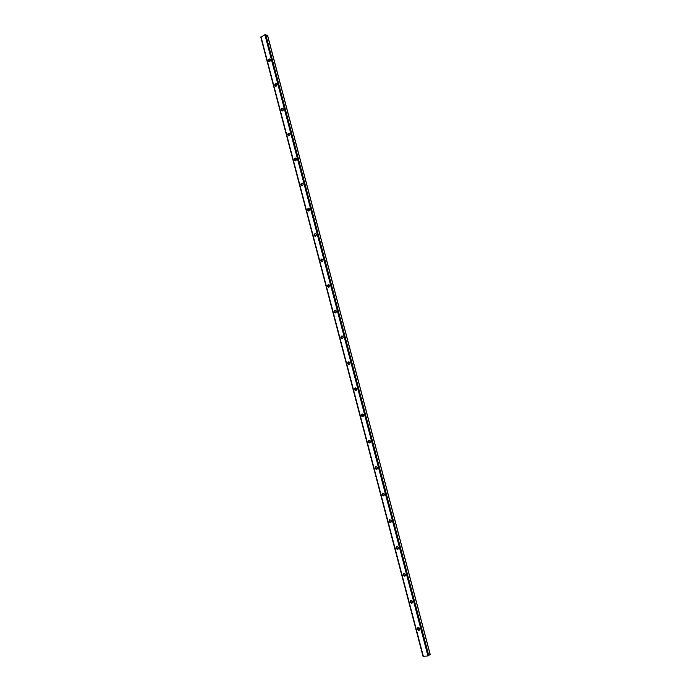 <?xml version="1.0" encoding="UTF-8"?>
<svg xmlns="http://www.w3.org/2000/svg" width="691" height="691" viewBox="0 0 691 691"><rect width="100%" height="100%" fill="white"/><g stroke="black" fill="none" stroke-linecap="round" stroke-linejoin="round"><path stroke-width="1.04" d="M430.113 654.455L427.945 655.966L423.099 656.277M267.521 35.44L264.895 34.714L260.896 37.202M418.876 630.347L419.333 630.166C420.042 628.447 419.489 627.618 417.675 627.696C416.915 629.026 417.312 629.907 418.876 630.347M411.758 603.2L412.164 603.044C412.942 601.36 412.423 600.522 410.609 600.531C409.789 601.861 410.169 602.751 411.758 603.2M404.667 576.182L405.03 576.052C405.876 574.411 405.392 573.565 403.579 573.504C402.698 574.834 403.06 575.724 404.667 576.182M397.619 549.285L397.921 549.181C398.845 547.592 398.396 546.736 396.591 546.598C395.641 547.928 395.986 548.827 397.619 549.285M390.596 522.526L390.847 522.439C391.84 520.902 391.434 520.029 389.629 519.822C388.627 521.152 388.947 522.05 390.596 522.526M383.617 495.888L383.799 495.827C384.87 494.341 384.498 493.46 382.71 493.175C381.639 494.506 381.942 495.404 383.617 495.888M376.664 469.37L376.785 469.336C377.917 467.911 377.597 467.021 375.818 466.658C374.686 467.971 374.963 468.878 376.664 469.37M369.737 442.983L369.806 442.966C370.998 441.601 370.721 440.703 368.968 440.262C367.767 441.575 368.027 442.482 369.737 442.983M362.853 416.716L362.853 416.716C364.114 415.421 363.872 414.514 362.144 413.995C360.883 415.291 361.117 416.198 362.853 416.716M355.995 390.579C357.238 389.309 357.022 388.402 355.355 387.85C354.034 389.085 354.233 390 355.934 390.588L355.995 390.579M349.171 364.554C350.397 363.319 350.207 362.412 348.601 361.825C347.228 363 347.383 363.915 349.05 364.589L349.171 364.554C347.633 363.889 347.478 362.974 348.687 361.825L348.705 361.816M342.382 338.659C343.591 337.458 343.418 336.543 341.872 335.93C340.456 337.035 340.568 337.959 342.2 338.702L342.382 338.659M335.627 312.885C336.811 311.71 336.664 310.795 335.178 310.155C333.718 311.192 333.788 312.116 335.377 312.928L335.627 312.885M328.899 287.223C330.065 286.074 329.935 285.167 328.51 284.502C327.016 285.478 327.05 286.402 328.588 287.283L328.899 287.223M322.196 261.682C323.353 260.559 323.241 259.661 321.868 258.97C320.348 259.876 320.339 260.801 321.833 261.751L322.196 261.682M315.528 236.262C316.659 235.165 316.573 234.266 315.26 233.558C313.714 234.396 313.671 235.32 315.113 236.331L315.528 236.262M308.894 210.954C310.009 209.883 309.939 208.984 308.678 208.259C307.115 209.045 307.037 209.969 308.428 211.031L308.894 210.954M302.287 185.767C303.384 184.713 303.323 183.823 302.122 183.08C300.55 183.806 300.43 184.722 301.777 185.844L302.287 185.767M295.713 160.701C296.785 159.664 296.75 158.766 295.593 158.023C294.012 158.688 293.865 159.604 295.152 160.77L295.713 160.701M289.166 135.738C290.22 134.719 290.194 133.829 289.097 133.078C287.499 133.691 287.326 134.598 288.57 135.816L289.166 135.738M282.654 110.897C283.69 109.895 283.681 109.005 282.619 108.245C281.021 108.807 280.822 109.714 282.014 110.966L282.654 110.897M276.167 86.159C277.186 85.174 277.186 84.293 276.175 83.525C274.577 84.043 274.353 84.941 275.493 86.237L276.167 86.159M269.715 61.542C270.708 60.566 270.725 59.694 269.758 58.916C268.16 59.391 267.909 60.29 269.006 61.62L269.715 61.542M419.428 630.097L419.074 630.209C417.58 629.829 417.148 628.974 417.779 627.627M412.268 602.975L411.957 603.07C410.437 602.69 410.022 601.826 410.713 600.47M405.125 575.983L404.874 576.061C403.328 575.672 402.931 574.8 403.682 573.444M398.025 549.12L397.826 549.181C396.254 548.784 395.883 547.911 396.694 546.546M390.951 522.387L390.804 522.422C389.214 522.025 388.86 521.144 389.733 519.779M383.902 495.775L383.825 495.793C382.209 495.387 381.873 494.497 382.814 493.141M376.889 469.293L376.871 469.293C375.23 468.869 374.919 467.98 375.93 466.624M369.91 442.922C368.277 442.447 368.001 441.549 369.072 440.236M362.965 416.682C361.358 416.137 361.125 415.231 362.248 413.969M356.046 390.562C354.474 389.949 354.284 389.033 355.468 387.832M342.304 338.676C340.844 337.985 340.706 337.07 341.898 335.947L341.985 335.921M335.489 312.919C334.09 312.194 333.978 311.287 335.144 310.19L335.29 310.155M328.035 284.796L328.683 287.266C327.37 286.532 327.275 285.625 328.424 284.554L328.622 284.511M321.946 261.742C320.676 260.982 320.598 260.084 321.73 259.039L321.98 258.978M315.234 236.331C314.016 235.553 313.964 234.655 315.07 233.636L315.372 233.567M308.549 211.031C307.391 210.245 307.357 209.347 308.436 208.354L308.791 208.285M301.889 185.853C300.792 185.05 300.775 184.16 301.837 183.193L302.235 183.106M295.273 160.787C294.228 159.975 294.228 159.094 295.264 158.135L295.713 158.049M288.691 135.833C287.698 135.013 287.706 134.132 288.726 133.199L289.209 133.113M281.626 108.962L282.161 110.992C281.194 110.163 281.22 109.299 282.213 108.375L282.74 108.28M275.614 86.263C274.716 85.434 274.759 84.57 275.735 83.663L276.296 83.568M269.127 61.646L269.283 59.063L269.87 58.968M418.245 630.002L417.658 627.765M411.128 602.872L410.549 600.652M404.054 575.879L403.475 573.668M397.005 549.008L396.427 546.814M389.992 522.275L389.422 520.081M383.021 495.654L382.443 493.478M376.068 469.172L375.507 466.995M369.158 442.801L368.597 440.642M362.283 416.561L361.713 414.41M355.433 390.441L354.872 388.307M348.618 364.451L348.057 362.317M341.829 338.573L341.276 336.448M335.075 312.816L334.522 310.708M328.355 287.18L327.802 285.081M321.669 261.664L321.116 259.574M315.01 236.262L314.457 234.18M308.376 210.98L307.832 208.907M301.777 185.81L301.241 183.754M295.212 160.761L294.668 158.705M288.674 135.825L288.138 133.778M275.674 86.271L275.156 84.267M269.222 61.654L268.704 59.676M427.945 655.966L264.895 34.714M428.809 655.681L265.75 34.585M423.376 656.441L261.008 36.813M430.165 654.619L267.452 35.189M418.591 630.157L417.917 627.566M411.482 603.027L410.8 600.436M404.399 576.026L403.717 573.435M397.351 549.155L396.677 546.564M390.337 522.413L389.664 519.831M383.358 495.793L382.684 493.219M376.414 469.293L375.74 466.736M369.495 442.922L368.83 440.383M362.611 416.682L361.954 414.151M355.761 390.553L355.105 388.031M348.946 364.554L348.29 362.041M342.157 338.668L341.501 336.171M335.403 312.911L334.755 310.423M321.989 261.734L321.341 259.289M315.321 236.322L314.681 233.895M308.687 211.014L308.056 208.613M302.079 185.836L301.457 183.452M295.506 160.761L294.893 158.403M288.968 135.807L288.354 133.475M282.446 110.966L281.842 108.66M275.968 86.237L275.363 83.957M269.507 61.62L268.92 59.357M423.03 656.381L260.775 37.098M430.225 654.515L267.572 35.293"/></g></svg>
